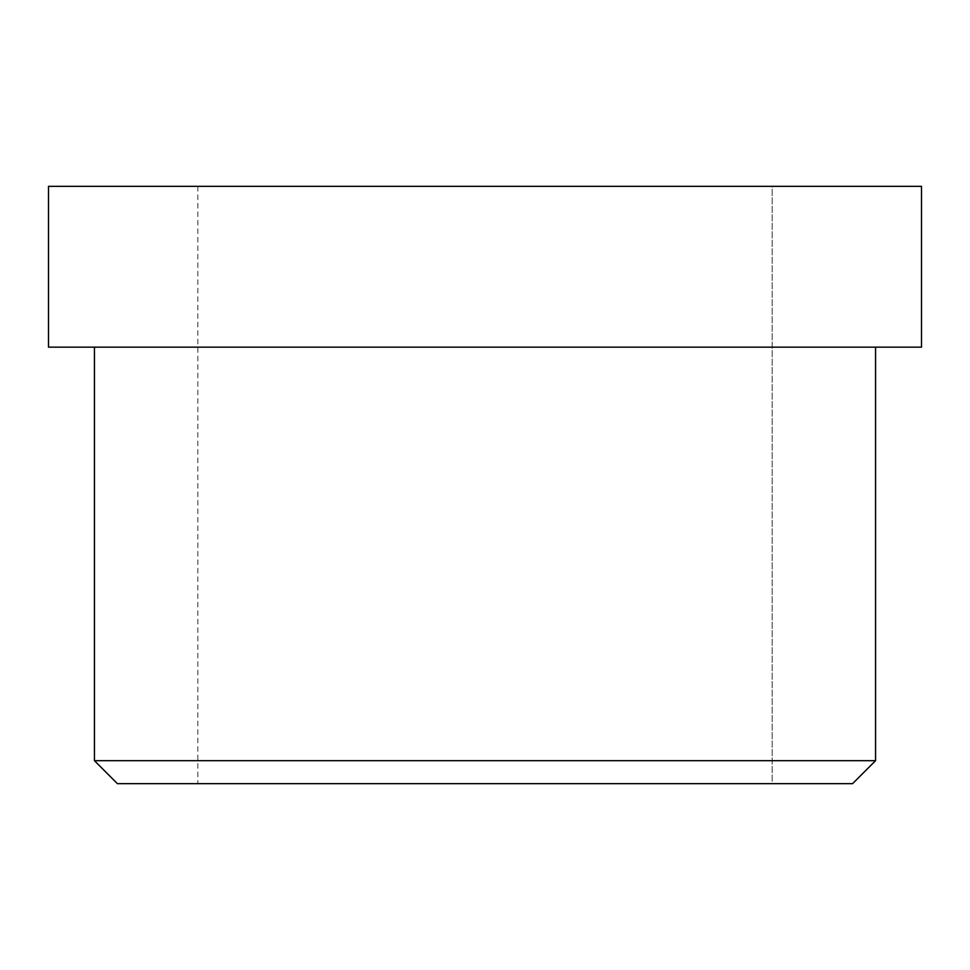 <?xml version="1.0" encoding="UTF-8"?>
<svg xmlns="http://www.w3.org/2000/svg" width="970" height="970" viewBox="0 0 970 970"><rect width="100%" height="100%" fill="white"/><g stroke="black" fill="none" stroke-linecap="round" stroke-linejoin="round"><path stroke-width="0.73" stroke-dasharray="4.85 3.64" d="M852.581 783.663L301.209 783.663M875.558 760.686L94.442 760.686L875.558 760.686M772.168 186.337L197.831 186.337L772.168 186.337L197.831 186.337L772.168 186.337L772.168 783.663L197.831 783.663L772.168 783.663L197.831 783.663L772.168 783.663L772.168 186.337L197.831 186.337L772.168 186.337M921.5 186.337L266.75 186.337M921.5 347.163L266.75 347.163M875.558 347.163L94.442 347.163L875.558 347.163M772.168 783.663L197.831 783.663L772.168 783.663M197.831 186.337L197.831 783.663"/><path stroke-width="1.45" d="M875.558 760.686L852.581 783.663L117.418 783.663L852.581 783.663L875.558 760.686L94.442 760.686L875.558 760.686L94.442 760.686L875.558 760.686L875.558 347.163L94.442 347.163L875.558 347.163L875.558 760.686M266.75 186.337L921.5 186.337L48.5 186.337L921.5 186.337L921.5 347.163L48.5 347.163L921.5 347.163L921.5 186.337M921.5 347.163L266.75 347.163M852.581 783.663L301.209 783.663M117.418 783.663L94.442 760.686L94.442 347.163M48.5 186.337L48.5 347.163"/></g></svg>

